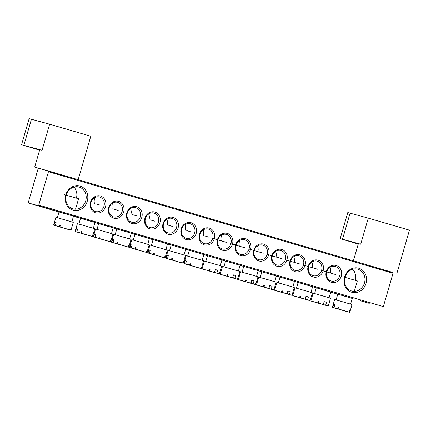 <?xml version="1.0" encoding="UTF-8"?>
<svg xmlns="http://www.w3.org/2000/svg" width="431" height="431" viewBox="0 0 431 431"><rect width="100%" height="100%" fill="white"/><g stroke="black" fill="none" stroke-linecap="round" stroke-linejoin="round"><path stroke-width="0.65" d="M358.317 243.892L352.827 242.351L358.29 243.994M358.269 244.07L340.21 238.645L347.79 212.558L368.284 218.124L360.704 244.205L358.398 243.617L353.398 260.83M392.927 272.613L363.128 263.697M360.704 244.205L340.21 238.645M368.284 218.124L409.45 230.165L396.822 273.637M337.78 294.131L352.272 298.344M59.015 211.966L73.507 216.173M344.531 277.085A12.526 11.206 -74.7 0 1 358.775 268.227A12.526 11.206 -74.7 0 1 366.032 283.42A12.526 11.206 -74.7 0 1 351.788 292.283A12.526 11.206 -74.7 0 1 344.531 277.085M364.475 282.973A11.319 10.128 105.3 0 0 357.746 269.197A11.319 10.128 105.3 0 0 345.042 277.246A11.319 10.128 105.3 0 0 351.771 291.027A11.319 10.128 105.3 0 0 364.475 282.973M352.703 269.246A11.319 10.128 -74.7 0 1 355.166 280.263M73.943 187.081A11.319 10.128 -74.7 0 1 76.4 198.098M65.765 194.92A12.526 11.206 -74.7 0 1 80.01 186.057A12.526 11.206 -74.7 0 1 87.267 201.255A12.526 11.206 -74.7 0 1 73.022 210.112A12.526 11.206 -74.7 0 1 65.765 194.92M85.71 200.808A11.319 10.128 105.3 0 0 78.981 187.027A11.319 10.128 105.3 0 0 66.282 195.081A11.319 10.128 105.3 0 0 73.006 208.863A11.319 10.128 105.3 0 0 85.71 200.808M80.522 218.301L95.009 222.515M98.656 223.646L113.148 227.859M116.79 228.996L131.283 233.203M134.925 234.34L149.417 238.548M153.059 239.684L167.551 243.892M171.199 245.029L185.686 249.242M90.505 202.209A8.755 7.833 -74.7 0 1 100.461 196.019A8.755 7.833 -74.7 0 1 105.53 206.638A8.755 7.833 -74.7 0 1 95.574 212.828A8.755 7.833 -74.7 0 1 90.505 202.209M103.973 206.19A7.542 6.751 105.3 0 0 99.491 197.005A7.542 6.751 105.3 0 0 91.022 202.371A7.542 6.751 105.3 0 0 95.51 211.562A7.542 6.751 105.3 0 0 103.973 206.19M94.206 197.937A7.542 6.751 -74.7 0 1 94.664 203.48M108.639 207.553A8.755 7.833 -74.7 0 1 118.595 201.363A8.755 7.833 -74.7 0 1 123.665 211.982A8.755 7.833 -74.7 0 1 113.714 218.172A8.755 7.833 -74.7 0 1 108.639 207.553M122.113 211.535A7.542 6.751 105.3 0 0 117.625 202.349A7.542 6.751 105.3 0 0 109.156 207.72A7.542 6.751 105.3 0 0 113.644 216.906A7.542 6.751 105.3 0 0 122.113 211.535M112.346 203.281A7.542 6.751 -74.7 0 1 112.798 208.825M126.773 212.903A8.755 7.833 -74.7 0 1 136.729 206.713A8.755 7.833 -74.7 0 1 141.804 217.332A8.755 7.833 -74.7 0 1 131.848 223.522A8.755 7.833 -74.7 0 1 126.773 212.903M140.247 216.885A7.542 6.751 105.3 0 0 135.76 207.694A7.542 6.751 105.3 0 0 127.29 213.065A7.542 6.751 105.3 0 0 131.778 222.251A7.542 6.751 105.3 0 0 140.247 216.885M130.48 208.631A7.542 6.751 -74.7 0 1 130.938 214.169M144.913 218.248A8.755 7.833 -74.7 0 1 154.864 212.057A8.755 7.833 -74.7 0 1 159.939 222.676A8.755 7.833 -74.7 0 1 149.983 228.866A8.755 7.833 -74.7 0 1 144.913 218.248M158.382 222.229A7.542 6.751 105.3 0 0 153.894 213.043A7.542 6.751 105.3 0 0 145.43 218.409A7.542 6.751 105.3 0 0 149.913 227.595A7.542 6.751 105.3 0 0 158.382 222.229M148.614 213.975A7.542 6.751 -74.7 0 1 149.072 219.514M163.047 223.592A8.755 7.833 -74.7 0 1 173.003 217.402A8.755 7.833 -74.7 0 1 178.073 228.021A8.755 7.833 -74.7 0 1 168.117 234.211A8.755 7.833 -74.7 0 1 163.047 223.592M176.516 227.573A7.542 6.751 105.3 0 0 172.034 218.388A7.542 6.751 105.3 0 0 163.565 223.754A7.542 6.751 105.3 0 0 168.047 232.939A7.542 6.751 105.3 0 0 176.516 227.573M166.749 219.32A7.542 6.751 -74.7 0 1 167.206 224.858M181.182 228.936A8.755 7.833 -74.7 0 1 191.138 222.746A8.755 7.833 -74.7 0 1 196.207 233.365A8.755 7.833 -74.7 0 1 186.251 239.555A8.755 7.833 -74.7 0 1 181.182 228.936M194.65 232.918A7.542 6.751 105.3 0 0 190.168 223.732A7.542 6.751 105.3 0 0 181.699 229.098A7.542 6.751 105.3 0 0 186.181 238.289A7.542 6.751 105.3 0 0 194.65 232.918M184.883 224.664A7.542 6.751 -74.7 0 1 185.341 230.208M189.333 250.373L203.82 254.586M199.316 234.281A8.755 7.833 -74.7 0 1 209.272 228.091A8.755 7.833 -74.7 0 1 214.342 238.709A8.755 7.833 -74.7 0 1 204.386 244.9A8.755 7.833 -74.7 0 1 199.316 234.281M212.785 238.262A7.542 6.751 105.3 0 0 208.302 229.076A7.542 6.751 105.3 0 0 199.833 234.448A7.542 6.751 105.3 0 0 204.321 243.634A7.542 6.751 105.3 0 0 212.785 238.262M203.017 230.009A7.542 6.751 -74.7 0 1 203.475 235.552M316.279 287.795L330.771 292.002M298.144 282.445L312.631 286.658M280.01 277.101L294.497 281.314M261.87 271.756L276.363 275.969M243.736 266.412L258.228 270.62M225.602 261.067L240.094 265.275M326.262 271.702A8.755 7.833 -74.7 0 1 336.218 265.512A8.755 7.833 -74.7 0 1 341.287 276.131A8.755 7.833 -74.7 0 1 331.337 282.321A8.755 7.833 -74.7 0 1 326.262 271.702M339.736 275.684A7.542 6.751 105.3 0 0 335.248 266.493A7.542 6.751 105.3 0 0 326.779 271.864A7.542 6.751 105.3 0 0 331.267 281.05A7.542 6.751 105.3 0 0 339.736 275.684M329.968 267.43A7.542 6.751 -74.7 0 1 330.421 272.968M308.127 266.353A8.755 7.833 -74.7 0 1 318.083 260.168A8.755 7.833 -74.7 0 1 323.153 270.787A8.755 7.833 -74.7 0 1 313.197 276.977A8.755 7.833 -74.7 0 1 308.127 266.353M321.596 270.334A7.542 6.751 105.3 0 0 317.114 261.148A7.542 6.751 105.3 0 0 308.644 266.52A7.542 6.751 105.3 0 0 313.132 275.705A7.542 6.751 105.3 0 0 321.596 270.334M311.828 262.086A7.542 6.751 -74.7 0 1 312.286 267.624M289.993 261.008A8.755 7.833 -74.7 0 1 299.949 254.818A8.755 7.833 -74.7 0 1 305.019 265.437A8.755 7.833 -74.7 0 1 295.063 271.627A8.755 7.833 -74.7 0 1 289.993 261.008M303.462 264.99A7.542 6.751 105.3 0 0 298.979 255.804A7.542 6.751 105.3 0 0 290.51 261.175A7.542 6.751 105.3 0 0 294.993 270.361A7.542 6.751 105.3 0 0 303.462 264.99M293.694 256.736A7.542 6.751 -74.7 0 1 294.152 262.28M271.859 255.664A8.755 7.833 -74.7 0 1 281.815 249.474A8.755 7.833 -74.7 0 1 286.884 260.092A8.755 7.833 -74.7 0 1 276.928 266.283A8.755 7.833 -74.7 0 1 271.859 255.664M285.327 259.645A7.542 6.751 105.3 0 0 280.845 250.459A7.542 6.751 105.3 0 0 272.376 255.825A7.542 6.751 105.3 0 0 276.858 265.017A7.542 6.751 105.3 0 0 285.327 259.645M275.56 251.392A7.542 6.751 -74.7 0 1 276.018 256.935M253.724 250.319A8.755 7.833 -74.7 0 1 263.675 244.129A8.755 7.833 -74.7 0 1 268.75 254.748A8.755 7.833 -74.7 0 1 258.794 260.938A8.755 7.833 -74.7 0 1 253.724 250.319M267.193 254.301A7.542 6.751 105.3 0 0 262.705 245.115A7.542 6.751 105.3 0 0 254.242 250.481A7.542 6.751 105.3 0 0 258.724 259.667A7.542 6.751 105.3 0 0 267.193 254.301M257.426 246.047A7.542 6.751 -74.7 0 1 257.883 251.585M235.585 244.975A8.755 7.833 -74.7 0 1 245.541 238.785A8.755 7.833 -74.7 0 1 250.616 249.404A8.755 7.833 -74.7 0 1 240.66 255.594A8.755 7.833 -74.7 0 1 235.585 244.975M249.059 248.956A7.542 6.751 105.3 0 0 244.571 239.771A7.542 6.751 105.3 0 0 236.102 245.137A7.542 6.751 105.3 0 0 240.59 254.322A7.542 6.751 105.3 0 0 249.059 248.956M239.291 240.703A7.542 6.751 -74.7 0 1 239.749 246.241M207.467 255.723L221.96 259.931M217.45 239.631A8.755 7.833 -74.7 0 1 227.406 233.44A8.755 7.833 -74.7 0 1 232.476 244.059A8.755 7.833 -74.7 0 1 222.525 250.249A8.755 7.833 -74.7 0 1 217.45 239.631M230.924 243.612A7.542 6.751 105.3 0 0 226.437 234.421A7.542 6.751 105.3 0 0 217.967 239.792A7.542 6.751 105.3 0 0 222.455 248.978A7.542 6.751 105.3 0 0 230.924 243.612M221.157 235.358A7.542 6.751 -74.7 0 1 221.609 240.897M369.254 303.359L360.197 300.709L369.254 303.359M50.594 209.434L41.538 206.783L50.594 209.434M28.494 203.023L38.235 205.689L38.774 205.054L48.455 171.727L48.342 170.913L38.596 168.246L38.063 168.882L28.376 202.209L28.494 203.023L59.004 212.014M73.475 216.281L80.505 218.355M94.982 222.617L98.64 223.7M113.116 227.967L116.774 229.044M131.25 233.311L134.908 234.389M149.385 238.655L153.048 239.733M167.519 244L171.182 245.083M185.659 249.344L189.317 250.427M203.793 254.694L207.451 255.772M221.927 260.038L225.585 261.116M240.062 265.383L243.72 266.46M258.196 270.727L261.859 271.805M276.33 276.072L279.994 277.155M294.47 281.421L298.128 282.499M312.604 286.766L316.262 287.843M330.739 292.11L337.764 294.184M352.24 298.446L38.235 205.689M38.774 205.054L383.342 306.613L393.024 273.286L48.455 171.727M48.342 170.913L392.91 272.473L393.024 273.286M383.342 306.613L382.803 307.249M39.657 149.966L34.168 148.426L39.63 150.069M39.609 150.144L21.55 144.714L29.13 118.633L49.619 124.198L42.044 150.279L39.738 149.692L34.685 167.083L38.542 168.305M78.119 179.689L34.685 167.083M42.044 150.279L21.55 144.714M49.619 124.198L90.79 136.239L78.162 179.7M190.249 265.254L185.61 264.004L186.451 261.105L185.152 260.75L186.445 261.132M201.175 266.978L200.754 268.421L190.233 265.318L190.653 263.869L189.963 263.67L189.543 265.119L185.61 264.004M199.014 267.926L201.32 268.61L199.014 267.926M201.32 268.61L203.594 260.787L198.793 259.327L186.203 255.734L183.929 263.556L186.305 264.208M186.537 264.278L194.359 266.536M185.152 260.75L184.312 263.648L183.929 263.556M200.754 268.421L190.233 265.318M189.543 265.119L190.195 265.329M186.461 264.316L194.365 266.644M184.312 263.648L186.235 264.241M199.639 268.168L195.054 266.843L199.645 268.141M189.963 263.67L190.647 263.885M201.406 267.042L200.981 268.491M208.879 237.179L204.881 235.962M215.344 271.853L214.778 271.923L214.778 271.465M219.67 272.44L219.25 273.884L215.656 272.812L216.863 273.152L217.709 270.253L215.322 269.59M212.273 271.816L219.379 273.922L219.799 272.473M207.058 270.307L211.562 271.605M227.013 242.524L212.521 238.316M212.262 271.923L219.454 273.954L221.728 266.132L220.052 265.604L204.337 261.078L202.064 268.906L204.202 269.515M217.709 270.253L215.333 269.547L214.493 272.446L209.611 271.024L210.032 269.574L209.315 269.37L208.895 270.819L202.064 268.906M219.25 273.884L216.863 273.152M208.895 270.819L204.181 269.526M214.493 272.446L209.611 271.024M205.862 270.048L202.268 268.982L205.862 270.048M207.031 270.415L211.551 271.719M209.315 269.37L209.962 269.585L209.256 270.937M338.696 309.011L334.057 307.761L334.903 304.862L333.605 304.507L334.892 304.889M349.622 310.735L349.202 312.179L338.68 309.075L339.1 307.626L338.416 307.427L337.99 308.876L334.057 307.761M333.605 304.507L332.759 307.405L332.382 307.314L334.655 299.491L352.041 304.545L349.767 312.367L347.461 311.678M354.304 291.351L357.331 280.937L342.839 276.729M332.947 307.497L342.807 310.293M332.382 307.314L334.752 307.966M349.202 312.179L338.68 309.075M337.99 308.876L338.647 309.086M332.942 307.508L342.812 310.401M332.759 307.405L334.682 307.998M346.201 311.365L343.502 310.6L346.201 311.365M349.767 312.367L347.467 311.683M338.416 307.427L339.095 307.642M349.853 310.799L349.433 312.249M59.936 226.846L55.297 225.591L56.138 222.698L54.839 222.342L56.132 222.719M70.862 228.565L70.442 230.009L59.914 226.911L60.335 225.461L59.65 225.262L59.23 226.711L55.297 225.591M68.701 229.518L71.002 230.202L68.701 229.518M75.538 209.18L78.566 198.772L64.074 194.559M71.002 230.202L73.275 222.374L68.481 220.914L55.89 217.321L53.616 225.149L55.987 225.796M56.224 225.866L64.041 228.123M54.839 222.342L53.999 225.235L53.616 225.149M70.442 230.009L59.914 226.911M59.23 226.711L59.882 226.916M56.149 225.903L64.052 228.236M53.999 225.235L55.917 225.833M69.321 229.755L64.736 228.43L69.332 229.728M59.65 225.262L60.329 225.478M71.088 228.635L70.668 230.084M172.114 259.909L167.476 258.659L168.316 255.761L167.018 255.405L168.311 255.788M183.04 261.633L182.62 263.077L172.093 259.974L172.519 258.525L171.829 258.325L171.409 259.774L167.476 258.659M180.88 262.581L183.186 263.266L180.88 262.581M183.186 263.266L185.459 255.443L180.659 253.983L168.068 250.389L165.795 258.212L168.165 258.864M166.361 258.395L176.225 261.191M167.018 255.405L166.177 258.304L165.795 258.212M182.62 263.077L172.093 259.974M171.409 259.774L172.061 259.985M166.361 258.406L176.231 261.299M166.177 258.304L168.095 258.896M181.505 262.818L176.915 261.498L181.51 262.797M171.829 258.325L172.513 258.541M183.267 261.698L182.846 263.147M190.744 231.835L186.747 230.617M233.478 277.198L232.918 277.268L232.912 276.81M237.804 277.785L237.389 279.229L233.791 278.162L234.997 278.496L235.843 275.598L233.457 274.935M230.407 277.16L237.513 279.272L237.934 277.823M225.192 275.657L229.696 276.955M245.147 247.873L230.66 243.66M230.402 277.268L237.589 279.304L239.862 271.476L238.187 270.948L222.471 266.423L220.198 274.251L222.337 274.865M235.843 275.598L233.467 274.897L232.627 277.796L227.746 276.368L228.166 274.919L227.449 274.714L227.029 276.163L220.198 274.251M237.389 279.229L234.997 278.496M227.029 276.163L222.315 274.87M232.627 277.796L227.746 276.368M224.001 275.393L220.403 274.326L224.001 275.393M225.165 275.759L229.685 277.063M227.449 274.714L228.101 274.935L227.39 276.282M153.98 254.565L149.341 253.315L150.182 250.416L148.884 250.061L150.177 250.438M164.901 256.289L164.486 257.733L153.959 254.629L154.379 253.18L153.695 252.981L153.274 254.43L149.341 253.315M148.884 250.061L148.043 252.959L147.661 252.868L149.934 245.045L167.32 250.093L165.046 257.921L162.74 257.226M148.226 253.051L158.085 255.842M147.661 252.868L150.031 253.52M164.486 257.733L153.959 254.629M153.274 254.43L153.926 254.635M148.221 253.056L158.096 255.955M148.043 252.959L149.961 253.552M163.365 257.474L158.78 256.154L163.376 257.452M165.046 257.921L162.746 257.237M153.695 252.981L154.373 253.196M165.132 256.353L164.712 257.803M172.61 226.49L168.613 225.273M251.612 282.542L251.052 282.612L251.047 282.154M255.944 283.129L255.524 284.573L251.925 283.506L253.137 283.84L253.978 280.942L251.591 280.279M248.542 282.504L253.6 284.018M243.326 281.001L247.83 282.3M263.287 253.218L248.795 249.005M248.536 282.612L255.723 284.649L257.997 276.821L251.93 274.989L240.611 271.772L238.338 279.595L245.525 281.632L238.338 279.595M253.978 280.942L251.602 280.242L250.761 283.14L245.88 281.712L246.3 280.263L245.589 280.058L245.164 281.508M255.524 284.573L253.137 283.84M256.068 283.167L255.723 284.649M253.606 284.024L255.648 284.616M250.761 283.14L245.88 281.712M242.136 280.737L238.537 279.671L242.136 280.737M243.299 281.104L247.82 282.407M245.589 280.058L246.236 280.279L245.525 281.632M135.846 249.22L131.207 247.965L132.048 245.072L130.749 244.716L132.037 245.094M146.766 250.939L146.351 252.383L135.824 249.285L136.244 247.836L135.56 247.636L135.135 249.086L131.207 247.965M144.611 251.893L146.912 252.577L144.611 251.893M146.912 252.577L149.185 244.749L144.39 243.289L131.8 239.695L129.526 247.523L131.897 248.17M132.134 248.24L139.951 250.497M130.749 244.716L129.903 247.609L129.526 247.523M146.351 252.383L135.824 249.285M135.135 249.086L135.792 249.29M132.053 248.278L139.962 250.61M129.903 247.609L131.827 248.208M145.231 252.13L140.646 250.804L145.242 252.103M135.56 247.636L136.239 247.852M146.998 251.009L146.578 252.458M154.476 221.146L150.473 219.929M269.752 287.886L269.186 287.956L269.181 287.499M274.078 288.474L273.658 289.918L270.059 288.851L271.271 289.19L272.112 286.292L269.725 285.624M266.681 287.854L273.782 289.961L274.202 288.511M261.466 286.346L265.965 287.644M281.421 258.562L266.929 254.355M266.67 287.956L273.857 289.993L276.131 282.17L270.065 280.333L258.745 277.117L256.472 284.939L263.659 286.976L256.472 284.939M272.112 286.292L269.736 285.586L268.896 288.484L264.014 287.062L264.435 285.613L263.724 285.403L263.303 286.852M273.658 289.918L271.271 289.19M268.896 288.484L264.014 287.062M260.27 286.082L256.671 285.015L260.27 286.082M261.434 286.448L265.954 287.752M263.724 285.403L264.37 285.624L263.659 286.976M117.706 243.876L113.067 242.621L113.913 239.722L112.61 239.367L113.903 239.749M128.632 245.595L128.212 247.038L117.69 243.935L118.11 242.486L117.421 242.292L117 243.741L113.067 242.621M126.477 246.543L128.777 247.227L126.477 246.543M128.777 247.227L131.051 239.404L126.256 237.944L113.66 234.351L111.387 242.179L113.762 242.825M113.994 242.895L121.817 245.153M112.61 239.367L111.769 242.265L111.387 242.179M128.212 247.038L117.69 243.935M117 243.741L117.658 243.946M113.919 242.933L121.822 245.261M111.769 242.265L113.692 242.863M127.097 246.785L122.512 245.46L127.107 246.758M117.421 242.292L118.105 242.508M128.864 245.665L128.443 247.114M136.336 215.796L132.339 214.584M287.886 293.236L287.321 293.301L287.315 292.843M292.213 293.818L291.792 295.262L288.194 294.195L289.406 294.535L290.246 291.636L287.86 290.973M284.816 293.199L289.874 294.707M279.6 291.69L284.099 292.988M299.556 263.907L285.063 259.699M284.805 293.306L291.997 295.337L294.271 287.515L288.199 285.678L276.88 282.461L274.606 290.284L281.793 292.32L274.606 290.284M290.246 291.636L287.876 290.93L287.03 293.829L282.149 292.407L282.569 290.957L281.858 290.747L281.438 292.196M291.792 295.262L289.406 294.535M292.342 293.856L291.997 295.337M289.88 294.718L291.916 295.305M287.03 293.829L282.149 292.407M278.404 291.426L274.806 290.359L278.404 291.426M279.568 291.792L284.094 293.096M281.858 290.747L282.504 290.968L281.793 292.32M99.572 238.526L94.933 237.276L95.774 234.378L94.475 234.022L95.768 234.405M110.498 240.25L110.077 241.694L99.556 238.591L99.976 237.142L99.286 236.942L98.866 238.391L94.933 237.276M108.337 241.198L110.643 241.883L108.337 241.198M110.643 241.883L112.917 234.06L108.116 232.6L95.526 229.006L93.252 236.834L95.628 237.481M95.86 237.551L103.682 239.808M94.475 234.022L93.635 236.921L93.252 236.834M110.077 241.694L99.556 238.591M98.866 238.391L99.518 238.602M95.784 237.589L103.688 239.916M93.635 236.921L95.558 237.513M108.962 241.441L104.377 240.115L108.968 241.414M99.286 236.942L99.97 237.163M110.729 240.315L110.309 241.764M118.202 210.452L114.204 209.234M306.021 298.581L305.455 298.651L305.455 298.193M310.347 299.168L309.927 300.606L306.333 299.54L307.54 299.879L308.38 296.981L305.999 296.318M302.95 298.543L310.056 300.649L310.476 299.2M297.735 297.034L302.233 298.333M317.69 269.251L303.198 265.043M302.939 298.651L310.131 300.682L312.405 292.859L306.333 291.027L295.014 287.806L292.741 295.634L299.933 297.665L292.741 295.634M308.38 296.981L306.01 296.275L305.164 299.173L300.283 297.751L300.703 296.302L299.992 296.097L299.572 297.546M309.927 300.606L307.54 299.879M305.164 299.173L300.283 297.751M296.539 296.776L292.945 295.704L296.539 296.776M297.702 297.142L302.228 298.441M299.992 296.097L300.639 296.312L299.933 297.665M81.437 233.182L76.799 231.932L77.639 229.033L76.341 228.678L77.634 229.06M92.363 234.906L91.943 236.35L81.421 233.246L81.842 231.797L81.152 231.598L80.732 233.047L76.799 231.932M76.341 228.678L75.5 231.576L75.118 231.485L77.391 223.662L94.782 228.716L92.509 236.538L90.198 235.849M75.684 231.673L85.548 234.464M75.118 231.485L77.494 232.137M91.943 236.35L81.421 233.246M80.732 233.047L81.384 233.257M75.684 231.679L85.553 234.572M75.5 231.576L77.424 232.169M88.942 235.536L86.243 234.771L88.942 235.536M92.509 236.538L90.203 235.854M81.152 231.598L81.836 231.813M92.595 234.97L92.169 236.42M100.067 205.108L96.07 203.89M324.155 303.925L323.589 303.995L323.589 303.537M328.481 304.512L328.061 305.956L324.468 304.889L325.674 305.223L326.52 302.325L324.134 301.662M321.084 303.887L326.143 305.401M315.869 302.379L320.373 303.683M335.824 274.601L321.332 270.388M321.073 303.995L328.266 306.032L330.539 298.204L328.864 297.676L313.148 293.15L310.875 300.978L313.014 301.592M326.52 302.325L324.144 301.625L323.304 304.523L318.423 303.095L318.843 301.646L318.126 301.441L317.706 302.891L310.875 300.978M328.061 305.956L325.674 305.223M328.611 304.55L328.266 306.032M326.148 305.407L328.19 305.999M317.706 302.891L312.992 301.598M323.304 304.523L318.423 303.095M314.673 302.12L311.08 301.053L314.673 302.12M315.842 302.487L320.362 303.79M318.126 301.441L318.773 301.662L318.067 303.009M350.096 213.146L342.516 239.232M31.436 119.22L23.856 145.301M189.338 250.341L187.663 256.116M203.831 254.554L202.155 260.329M221.965 259.898L220.289 265.674M207.478 255.691L205.797 261.461M337.791 294.098L336.115 299.874M352.283 298.311L350.602 304.081M59.025 211.933L57.35 217.709M73.518 216.141L71.837 221.917M171.204 244.997L169.528 250.772M185.696 249.21L184.021 254.98M240.105 265.243L238.424 271.018M225.612 261.035L223.931 266.811M153.07 239.652L151.394 245.428M167.562 243.86L165.881 249.635M258.239 270.587L256.558 276.363M243.747 266.38L242.071 272.155M134.935 234.308L133.26 240.083M149.428 238.515L147.747 244.291M276.373 275.937L274.692 281.707M261.881 271.724L260.205 277.499M116.801 228.963L115.12 234.733M131.293 233.171L129.612 238.946M294.508 281.281L292.832 287.057M280.015 277.068L278.34 282.844M98.667 223.614L96.986 229.389M113.154 227.827L111.478 233.602M312.642 286.626L310.966 292.401M298.15 282.413L296.474 288.188M80.527 218.269L78.851 224.045M95.019 222.482L93.344 228.258M330.776 291.97L329.101 297.746M316.289 287.763L314.608 293.538"/></g></svg>
